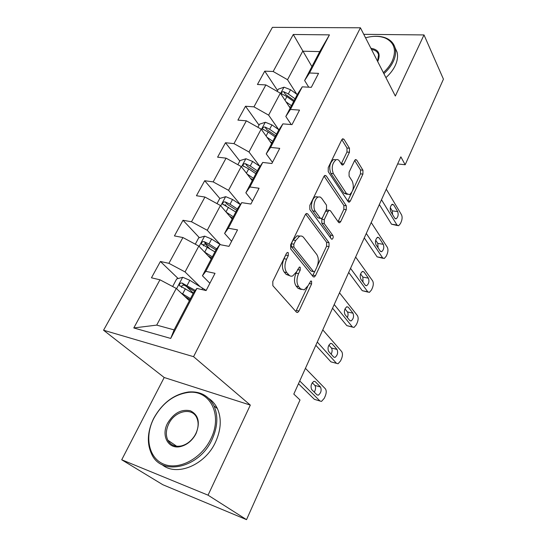 <?xml version="1.0" encoding="UTF-8"?>
<svg xmlns="http://www.w3.org/2000/svg" width="547" height="547" viewBox="0 0 547 547"><rect width="100%" height="100%" fill="white"/><g stroke="black" fill="none" stroke-linecap="round" stroke-linejoin="round"><path stroke-width="0.82" d="M288.269 252.68L287.346 252.42L286.457 253.377L272.789 281.459L272.857 285.691L296.501 312.221L297.616 312.508L298.963 311.038L311.599 283.968L311.585 281.192L310.799 280.967L308.296 285.397L304.214 289.883L300.549 288.871L298.676 286.662C296.467 283.284 296.433 278.943 298.553 273.657L300.228 270.136L300.207 267.278L299.353 267.032L296.789 271.524L292.672 275.989L291.134 276.235L289.698 275.77L286.737 272.591C284.426 269.056 284.365 264.591 286.566 259.203L288.303 255.62L288.269 252.68M349.444 152.285L349.471 148.251L343.981 139.294L342.695 138.76L341.752 139.813L328.248 167.546L328.248 171.683L348.213 201.72L349.335 202.151L350.347 201.002L362.907 174.117L362.948 170.226L356.706 160.045L355.529 159.553L354.586 160.62L349.102 172.175L349.075 176.155L352.275 181.166C354.258 186.828 353.341 191.341 349.519 194.691L346.456 193.522L333.39 173.686C331.236 167.902 332.125 163.259 336.049 159.772C337.383 159.252 338.518 159.697 339.461 161.105L341.649 164.531L342.887 165.016L343.865 163.929L349.444 152.285L346.969 152.032L346.996 148.005L341.841 139.642M395.337 96.033L424.007 34.933L443.439 79.151L405.177 164.75L400.848 156.845L293.807 394.086L300.016 399.987L246.526 519.65L208.045 495.172L250.314 405.095L193.57 356.678L360.418 27.794L395.337 96.033M307.735 213.904L306.423 213.48L305.274 214.725L290.662 244.748L290.71 248.953L313.137 276.679L314.258 277.008L315.489 275.647L329.027 246.656L329.027 242.711L307.735 213.904L306.115 213.651M309.828 205.378L323.872 176.531L324.911 175.389L326.217 175.867L346.306 205.788L346.285 209.706L340.754 221.556L339.68 222.759L338.552 222.355L330.409 210.739L329.205 210.322L328.125 211.518L324.268 219.62L324.275 223.655L332.918 235.579C333.479 237.07 333.219 238.28 332.132 239.21L331.345 238.95L309.855 209.549L309.828 205.378M193.57 356.678L103.561 330.224L272.42 27.35L360.418 27.794M277.555 90.535L264.755 71.144L257.439 84.484L265.869 84.929L253.952 106.85L245.514 106.248L237.911 120.114L246.362 120.819L233.972 143.622L225.501 142.74L217.597 157.167L226.068 158.158L213.173 181.891L204.681 180.722L196.448 195.737L204.94 197.036L191.505 221.761L182.999 220.27L174.425 235.914L182.924 237.542L168.914 263.333L160.401 261.487L151.457 277.808L159.963 279.797L133.796 327.954L170.719 338.429L174.11 329.896L193.652 292.556L196.872 288.413L206.103 290.566L215.026 273.329L205.802 271.333L202.431 275.777L216.188 249.5L219.778 244.598L228.988 246.355L237.528 229.863L228.325 228.249L224.598 233.425L237.781 208.243L241.712 202.643L250.895 204.045L259.073 188.25L249.904 186.978L245.849 192.831L258.492 168.667L262.731 162.438L271.88 163.505L279.722 148.36L270.587 147.416L266.232 153.878L278.375 130.678L282.902 123.868L292.009 124.627L299.53 110.097L290.436 109.448L285.814 116.47L297.479 94.18L302.259 86.843L311.325 87.315L318.545 73.366L309.499 72.99L304.624 80.518L319.756 51.609L302.717 51.206L287.524 79.705L296.809 94.255M264.755 71.144L273.165 71.493L293.281 34.482L329.431 34.871L309.499 72.99M302.259 86.843L290.436 109.448M282.902 123.868L270.587 147.416M262.731 162.438L249.904 186.978M241.712 202.643L228.325 228.249M219.778 244.598L205.802 271.333M196.872 288.413L170.719 338.429M278.669 129.598L268.632 115.144L280.344 93.175L290.183 108.108M291.257 124.566L285.814 116.47M280.344 93.175L265.869 84.929M268.632 115.144L253.952 106.85M259.887 166.377L248.994 151.991L261.172 129.14L271.579 143.656M272.474 162.363L266.232 153.878M261.172 129.14L246.362 120.819M248.994 151.991L233.972 143.622M240.365 204.564L228.55 190.342L241.227 166.555L252.242 180.606M252.461 201.016L245.849 192.831M241.227 166.555L226.068 158.158M228.55 190.342L213.173 181.891M220.414 244.639L207.251 230.287L220.462 205.508L232.126 219.039M231.613 241.282L224.598 233.425M220.462 205.508L204.94 197.036M207.251 230.287L191.505 221.761M199.799 286.402L185.057 271.934L198.828 246.095L211.183 259.052M209.884 283.257L202.431 275.777M198.828 246.095L182.924 237.542M185.057 271.934L168.914 263.333M133.796 327.954L156.709 325.109L176.264 288.426L189.365 300.747M176.264 288.426L159.963 279.797M250.314 405.095L164.196 377.505L121.721 459.781L208.045 495.172M121.721 459.781L162.828 484.724L246.526 519.65M424.007 34.933L363.755 34.331M164.196 377.505L103.561 330.224M397.642 163.95L405.177 164.75M156.709 325.109L174.11 329.896M311.913 66.597L293.281 34.482M308.74 87.185L304.624 80.518M329.431 34.871L319.756 51.609M287.524 79.705L273.165 71.493M193.358 293.117L186.288 286.327M178.151 278.519L160.401 261.487M209.563 248.523L205.104 243.777M199.354 237.665L182.999 220.27M226.253 205.973L225.118 204.646M219.812 198.438L204.681 180.722M239.798 161.064L225.501 142.74M271.886 143.075L271.503 142.541M259.039 125.126L245.514 106.248M286.074 254.164L284.03 258.71C281.828 264.092 281.89 268.543 284.214 272.071L286.737 272.591M289.52 275.654L286.184 274.389L284.214 272.071M301.219 289.507L298.06 288.337L296.187 286.136C293.971 282.758 293.93 278.43 296.057 273.151L297.917 269.158M295.824 311.462L307.681 286.573M317.328 265.979L326.58 246.225L326.58 242.287L305.657 214.109M312.535 275.941L314.812 271.346M293.855 244.188L293.889 247.114L313.465 271.551L314.265 271.784L315.12 270.84L316.809 267.23C318.833 262.15 318.819 257.89 316.761 254.471L303.647 237.514C302.498 236.092 301.123 235.675 299.524 236.27L295.66 240.468L293.855 244.188L291.325 243.73L291.36 246.656L293.889 247.114M313.554 271.64L310.997 271.059L291.36 246.656M300.084 236.092L297 235.832L293.13 240.024L295.66 240.468M291.325 243.73L293.13 240.024M324.091 176.141L343.865 205.446L346.306 205.788M338.053 221.638L343.844 209.351L343.865 205.446M327.68 210.089L326.73 209.952L325.65 211.149L321.786 219.231L321.8 223.258L330.47 235.169L332.918 235.579M330.511 237.815L330.47 235.169M321.643 198.226L320.07 196.947L318.204 197.043C314.463 198.301 312.535 207.874 315.332 211.313L320.303 218.171L321.533 218.588L322.641 217.357L326.518 209.234L326.518 205.18L321.643 198.226M318.299 197.002L315.687 196.694C311.947 197.946 310.019 207.504 312.822 210.93L315.332 211.313M320.542 218.431L317.814 217.788L312.822 210.93M341.253 163.902L346.969 152.032M336.022 159.786L333.547 159.498C329.615 162.985 328.733 167.614 330.894 173.385L333.39 173.686M347.242 194.39L344.008 193.194L330.894 173.385M352.63 190.595L360.487 173.83L360.521 169.953L354.668 160.456M347.735 201.002L351.68 192.626M181.269 293.13L190.472 298.628M185.009 296.652L189.953 299.626M172.64 286.505L176.708 278.908L182.801 277.281L189.816 280.317L206.171 290.43M195.3 290.436L182.021 283.004C180.148 282.949 179.286 283.79 179.443 285.534L193.187 293.445M181.577 287.483C181.501 285.657 182.431 284.912 184.373 285.26L194.582 291.36M305.424 368.336L325.349 388.787C326.511 390.408 326.511 392.753 325.349 395.823L324.289 398.264L321.527 401.389L320.002 401.019L299.729 380.965M298.477 383.734L314.388 399.337L320.002 401.019M320.508 387.023C321.773 390.25 321.041 392.978 318.299 395.207L317.041 394.893L311.701 389.58C310.388 386.326 311.12 383.57 313.896 381.307L315.229 381.635L320.508 387.023L314.874 385.396C315.988 387.173 315.79 389.43 314.293 392.158M312.248 382.743L314.874 385.396M315.769 399.748L314.388 399.337M153.864 418.277L153.201 419.611C144.387 437.798 149.071 458.824 164.387 464.417C179.573 470.29 201.754 458.195 210.868 438.824C223.183 414.414 209.549 389.334 188.011 392.459C173.618 394.661 162.233 403.262 153.864 418.277M212.086 439.439C199.539 467.897 161.864 476.581 151.799 454.434C146.835 444.068 147.246 432.506 153.023 419.754L153.693 418.387C162.261 403.03 173.905 394.223 188.64 391.973C200.332 391.105 208.797 395.754 214.034 405.922C218.328 415.85 217.679 427.022 212.086 439.439M167.58 423.221C173.693 413.094 181.283 408.944 190.335 410.77C198.445 414.797 200.359 422.373 196.072 433.491L195.012 435.446C191.361 441.265 186.643 444.943 180.859 446.475C168.408 449.846 160.756 435.733 167.58 423.221M195.84 433.58C198.534 427.72 198.834 422.434 196.742 417.717C192.1 406.934 174.773 410.872 168.763 423.816C165.891 429.846 165.597 435.316 167.867 440.226C170.698 445.203 175.204 447.104 181.399 445.908C186.883 444.451 191.361 440.964 194.835 435.439L195.84 433.58M208.824 398.503C212.523 400.951 215.388 404.329 217.419 408.623C221.72 418.517 221.104 429.648 215.566 442.003C205.2 465.196 176.373 477.018 161.953 464.547M383.358 72.628C387.276 69.052 390.223 65.223 392.199 61.148C396.698 50.345 394.49 42.7 385.567 38.201C379.898 35.863 373.218 35.726 365.526 37.791M373.758 36.382C378.531 36.047 382.729 36.656 386.36 38.208C390.982 40.273 393.908 43.569 395.125 48.095C396.137 52.259 395.488 56.792 393.177 61.715C391.112 65.975 388.021 69.968 383.898 73.681M370.893 48.273C378.353 49.428 380.739 53.585 378.039 60.724L377.649 61.469M377.58 61.339L378.558 54.775C377.649 51.774 375.297 50.003 371.509 49.469M394.968 47.521L397.067 52.129C398.086 56.279 397.443 60.813 395.153 65.722C393.102 69.968 390.025 73.948 385.922 77.64M204.318 251.859L212.332 256.864M207.963 255.675L211.723 258.027M195.293 244.194L198.691 237.856L204.715 236.147L211.614 239.073L220.585 244.748M216.674 248.837L209.009 244.003L204.038 241.603C202.233 241.555 201.385 242.348 201.501 243.983L214.93 251.893M203.47 245.883C203.573 244.242 204.503 243.6 206.253 243.962L215.942 249.965M229.672 216.188L232.619 218.103M226.226 212.195L233.309 216.79M217.009 203.628L219.785 198.445L225.747 196.667L232.537 199.484L240.338 204.599M237.377 209.016L230.034 204.222L225.159 201.87C223.415 201.829 222.588 202.581 222.67 204.113L235.805 212.017M225.159 201.87L227.251 204.332L236.673 210.356M322.778 329.875L341.643 351.53C342.743 353.212 342.737 355.543 341.615 358.524L340.59 360.876L338.053 363.769L336.487 363.324L317.287 342.046M315.824 345.287L330.901 361.841L336.487 363.324M337.041 349.444C338.231 352.637 337.547 355.297 334.996 357.41L333.697 357.047L328.644 351.406C327.407 348.186 328.084 345.506 330.675 343.352L332.043 343.742L337.041 349.444L331.434 348.015C332.419 349.608 332.323 351.666 331.154 354.203M328.891 345.143L331.434 348.015M336.514 363.358L330.901 361.841M339.502 292.802L357.382 315.557C358.422 317.301 358.401 319.619 357.314 322.511L356.323 324.781L354.005 327.462L352.398 326.949L334.21 304.535M332.549 308.214L346.839 325.643L352.398 326.949M353 313.185C354.121 316.337 353.485 318.922 351.092 320.939L349.772 320.515L344.979 314.58C343.824 311.4 344.453 308.788 346.873 306.737L348.261 307.182L353 313.185L347.42 311.934C348.282 313.349 348.268 315.222 347.379 317.554M345 308.891L347.42 311.934M352.548 327.12L346.839 325.643M250.328 178.165L252.693 179.744M247.08 174.014L253.452 178.295M237.856 164.688L240.058 160.579L245.952 158.739L252.632 161.454L260.003 166.452M257.363 170.828L250.225 166.008L245.446 163.703C243.764 163.676 242.95 164.387 243.005 165.83L248.7 168.893L255.852 173.714M245.446 163.703L247.429 166.254L256.591 172.305M270.068 141.543L271.989 142.876M266.998 137.263L272.816 141.297M257.876 127.294L259.545 124.176L265.377 122.275L271.948 124.901L278.956 129.803M276.577 134.111L269.637 129.277L264.953 127.02C263.326 127.007 262.526 127.677 262.553 129.037L268.174 132.053L275.127 136.887M264.953 127.02L266.82 129.653L275.736 135.718M288.973 106.268L290.56 107.397M286.074 101.865L291.442 105.708M277.124 91.342L278.3 89.147L284.071 87.192L290.539 89.729L297.267 94.583M295.059 98.795L288.31 93.94L283.715 91.725C282.136 91.725 281.349 92.361 281.356 93.646L286.901 96.614L293.664 101.462M283.715 91.725L285.479 94.433L294.163 100.511M355.639 257.035L372.582 280.802C373.567 282.608 373.533 284.912 372.486 287.715L371.529 289.91L369.396 292.392L367.769 291.811L350.531 268.358M348.692 272.44L362.244 290.676L367.769 291.811M368.411 278.163C369.464 281.281 368.869 283.804 366.634 285.725L365.293 285.247L360.753 279.032C359.666 275.886 360.254 273.343 362.517 271.387L363.919 271.893L368.411 278.163L362.866 277.076L363.01 282.122M360.582 273.931L362.866 277.076M368.035 292.112L362.244 290.676M371.215 222.513L387.276 247.217C388.206 249.07 388.165 251.36 387.146 254.088L386.223 256.208L384.261 258.512L382.62 257.856L366.285 233.446M364.275 237.904L377.122 256.878L382.62 257.856M383.303 244.324C384.295 247.408 383.734 249.876 381.642 251.709L380.288 251.169L375.987 244.7C374.962 241.589 375.516 239.101 377.635 237.234L379.044 237.808L383.303 244.324L377.786 243.394L378.08 247.846M375.673 240.201L377.786 243.394M382.996 258.287L377.122 256.878M386.257 189.173L401.484 214.732C402.366 216.633 402.312 218.909 401.327 221.556L400.431 223.607L398.626 225.747L396.985 225.022L381.498 199.737M379.331 204.537L391.522 224.195L396.985 225.022M397.703 211.607C398.633 214.663 398.107 217.07 396.137 218.827L394.79 218.226L390.708 211.525C389.744 208.448 390.264 206.014 392.254 204.229L393.662 204.858L397.703 211.607L392.22 210.827L392.609 214.656M390.291 207.655L392.22 210.827M397.457 225.569L391.522 224.195M284.03 258.71L286.566 259.203M286.184 274.389L288.707 274.902M297.732 269.637L300.228 270.136M296.057 273.151L298.553 273.657M296.187 286.136L298.676 286.662M298.06 288.337L300.549 288.871M309.199 283.469L311.599 283.968M296.488 310.464L298.963 311.038M285.773 255.141L288.303 255.62M326.58 242.287L329.027 242.711M326.58 246.225L329.027 246.656M313.028 275.155L315.489 275.647M310.997 271.059L313.465 271.551M324.501 175.662L326.217 175.867M343.844 209.351L346.285 209.706M338.313 221.173L340.754 221.556M325.65 211.149L328.125 211.518M321.786 219.231L324.268 219.62M321.8 223.258L324.275 223.655M317.814 217.788L320.303 218.171M341.383 163.656L343.865 163.929M344.008 193.194L346.456 193.522M355.085 159.874L356.706 160.045M360.521 169.953L362.948 170.226M360.487 173.83L362.907 174.117M347.913 200.667L350.347 201.002M342.203 139.136L343.981 139.294M346.996 148.005L349.471 148.251M182.643 277.322L176.572 288.713M202.643 288.139L201.898 289.582M185.378 288.72L182.636 293.91M189.816 280.317L187.101 285.459M184.373 285.26L182.021 283.004M315.229 381.635L313.985 381.28M204.564 236.188L199.122 246.403M207.354 247.135L204.728 252.105M211.614 239.073L209.009 244.003M206.253 243.962L204.038 241.603M225.596 196.708L220.735 205.829M228.448 207.224L225.973 211.901M232.537 199.484L230.034 204.222M332.043 343.742L330.607 343.379M348.261 307.182L346.654 306.833M245.808 158.78L241.487 166.89M248.7 168.893L246.43 173.194M252.632 161.454L250.225 166.008M265.233 122.323L261.418 129.482M268.174 132.053L266.088 135.991M271.948 124.901L269.637 129.277M283.92 87.24L280.577 93.523M286.901 96.614L284.987 100.224M290.539 89.729L288.31 93.94M363.919 271.893L362.169 271.558M379.044 237.808L377.177 237.501M393.662 204.858L391.7 204.592M296.536 312.255L297.616 312.508M313.253 276.803L314.258 277.008M297 235.832L299.524 236.27M338.791 222.615L339.68 222.759M326.73 209.952L329.205 210.322M331.482 239.101L332.132 239.21M315.687 196.694L318.204 197.043M342.005 164.92L342.887 165.016M333.547 159.498L336.049 159.772M348.487 202.028L349.335 202.151M180.154 286.204L179.443 285.534M318.299 395.207L316.952 394.804M217.419 408.623L214.034 405.922M167.867 440.226L176.674 446.243M181.399 445.908L180.859 446.475M188.011 392.459L188.64 391.973M397.067 52.129L395.125 48.095M385.567 38.201L386.36 38.208M202.082 244.598L201.501 243.983M223.149 204.674L222.67 204.113M334.996 357.41L333.725 357.075M351.092 320.939L349.909 320.665M243.394 166.329L243.005 165.83M262.868 129.482L262.553 129.037M281.616 94.043L281.356 93.646M366.634 285.725L365.526 285.507M381.642 251.709L380.609 251.531M396.137 218.827L395.187 218.684"/></g></svg>

